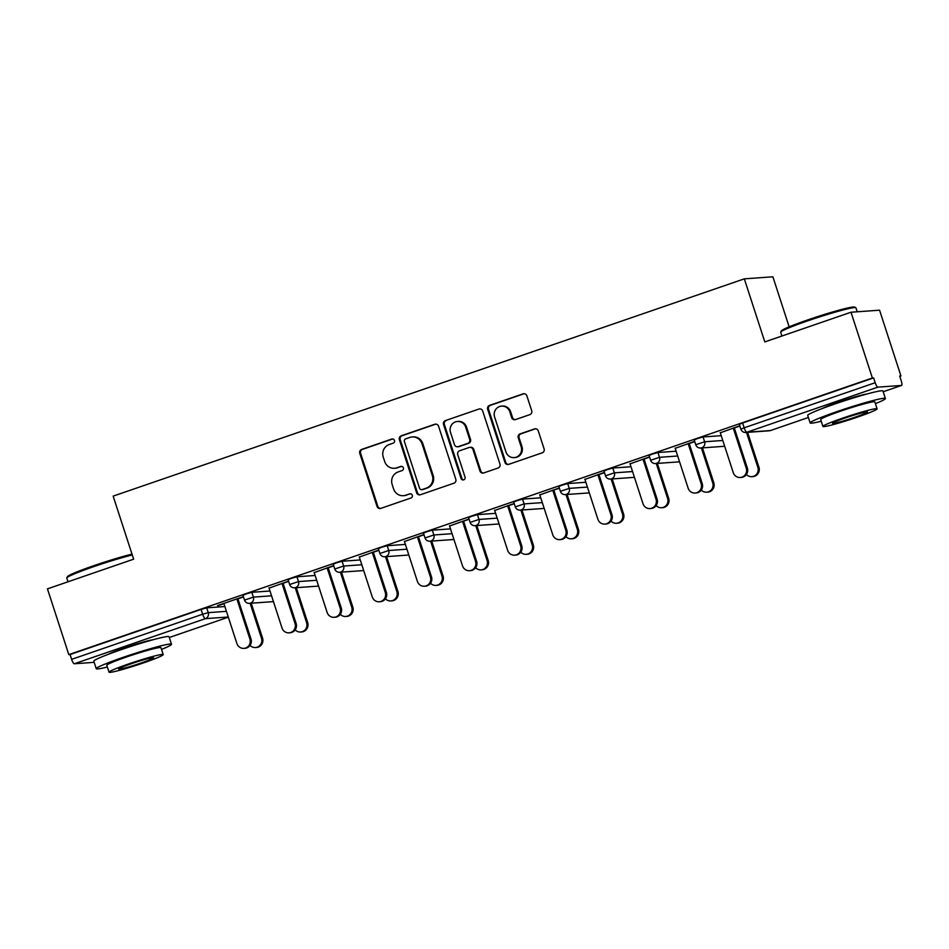 <?xml version="1.0" encoding="UTF-8"?>
<svg xmlns="http://www.w3.org/2000/svg" width="949" height="949" viewBox="0 0 949 949"><rect width="100%" height="100%" fill="white"/><g stroke="black" fill="none" stroke-linecap="round" stroke-linejoin="round"><path stroke-width="1.42" d="M394.476 440.419A2.171 2.1 -94.1 0 0 391.818 439.043L361.652 449.423A3.108 3.001 -94.1 0 0 359.778 453.349L377.014 506.41A3.108 3.001 -94.1 0 0 380.81 508.379L410.976 497.988A2.171 2.1 -94.1 0 0 410.158 493.765A2.171 2.1 -94.1 0 0 409.636 493.86L405.733 495.212A9.941 9.585 -94.1 0 1 393.586 488.901L392.151 484.488A9.941 9.585 -94.1 0 1 398.165 471.926L402.068 470.574A2.171 2.1 -94.1 0 0 401.249 466.35A2.171 2.1 -94.1 0 0 400.727 466.457L396.824 467.798A9.941 9.585 -94.1 0 1 384.677 461.487L383.242 457.074A9.941 9.585 -94.1 0 1 389.256 444.512L393.159 443.171A2.171 2.1 -94.1 0 0 394.476 440.419M392.756 438.948A2.171 2.1 -94.1 0 0 392.661 438.984L362.494 449.363A3.108 3.001 -94.1 0 0 360.608 453.29L377.844 506.351A3.108 3.001 -94.1 0 0 380.49 508.462M410.573 493.777A2.171 2.1 -94.1 0 0 410.466 493.8L405.733 495.212M401.664 466.362A2.171 2.1 -94.1 0 0 401.557 466.398L396.824 467.798M866.947 394.001A24.686 1.625 162 0 0 838.358 402.186A24.686 1.625 162 0 0 822.427 408.461M153.062 639.756A24.686 1.625 162 0 0 124.461 647.942A24.686 1.625 162 0 0 108.542 654.229M529.815 414.642A3.108 3.001 -94.1 0 0 531.701 410.715L526.861 395.828A3.108 3.001 -94.1 0 0 523.065 393.859L489.565 405.389A3.108 3.001 -94.1 0 0 487.679 409.316L504.927 462.377A3.108 3.001 -94.1 0 0 508.723 464.346L542.223 452.815A3.108 3.001 -94.1 0 0 544.109 448.889L538.261 430.905A3.108 3.001 -94.1 0 0 534.465 428.936L520.123 433.871A3.108 3.001 -94.1 0 0 518.249 437.797L521.143 446.718A8.304 8.019 -94.1 0 1 514.144 457.62A8.304 8.019 -94.1 0 1 505.947 451.938L494.607 417.014A8.304 8.019 -94.1 0 1 501.606 406.113A8.304 8.019 -94.1 0 1 509.791 411.783L511.689 417.607A3.108 3.001 -94.1 0 0 515.485 419.577L529.815 414.642M68.814 654.62L47.45 588.866L133.643 559.186L113.156 496.125L744.324 278.852L764.811 341.913L851.004 312.233L872.38 377.999L68.814 654.62L70.072 654.537L71.626 659.341L202.659 614.228L201.105 609.424L70.072 654.537M438.568 426.231A3.108 3.001 -94.1 0 0 434.772 424.262L401.261 435.793A3.108 3.001 -94.1 0 0 399.387 439.719L416.623 492.768A3.108 3.001 -94.1 0 0 420.419 494.737L453.919 483.207A3.108 3.001 -94.1 0 0 455.805 479.281L438.568 426.231M445.413 420.597L478.913 409.055A3.108 3.001 -94.1 0 1 482.709 411.024L499.957 464.085A3.108 3.001 -94.1 0 1 498.071 468.011L483.729 472.946A3.108 3.001 -94.1 0 1 479.933 470.977L472.946 449.458A3.108 3.001 -94.1 0 0 469.15 447.489L459.636 450.763A3.108 3.001 -94.1 0 0 457.75 454.69L465.034 477.086A2.171 2.1 -94.1 0 1 463.207 479.945A2.171 2.1 -94.1 0 1 461.06 478.462L443.527 424.511A3.108 3.001 -94.1 0 1 445.413 420.597L478.913 409.055M789.141 326.836L772.889 276.8L744.324 278.852M94.2 662.331L74.342 663.754A4.745 1.21 -109 0 1 71.626 659.341M851.004 312.233L879.569 310.193L900.945 375.958L899.794 376.35M872.38 377.999L873.626 377.904L875.192 382.72A4.745 1.21 71 0 0 877.896 387.133L901.467 385.448A4.745 1.21 71 0 0 901.55 385.424A4.745 1.21 71 0 0 901.253 380.846L899.688 376.041L900.945 375.958M217.582 605.569L243.418 596.672M217.665 605.842L223.94 603.683M236.953 599.199L243.502 596.945M703.055 436.967L704.621 441.771L695.759 444.737L694.205 439.933L697.468 438.557L703.055 436.967L721.24 435.674M877.896 387.133L746.863 432.234A4.745 1.21 71 0 1 744.158 427.821L740.884 429.197L739.33 424.393L742.592 423.017L744.158 427.821L875.192 382.72M873.626 377.904L742.592 423.017M201.105 609.424L206.692 607.846L224.877 606.541M675.19 448.331L694.656 441.332M688.203 443.859L694.751 441.605M612.805 468.035L614.371 472.839L605.509 475.805L603.955 471.001L607.218 469.625L612.805 468.035L630.99 466.742M584.94 479.399L604.406 472.4M597.953 474.927L604.501 472.673M522.555 499.103L524.121 503.907L515.271 506.873L513.706 502.068L516.968 500.692L522.555 499.103L540.74 497.81M494.69 510.467L514.168 503.468M507.703 505.995L514.251 503.741M432.305 530.171L433.871 534.975L425.022 537.941L423.456 533.136L426.718 531.76L432.305 530.171L450.49 528.878M404.44 541.535L423.918 534.536M417.453 537.063L424.001 534.809M342.067 561.239L343.621 566.043L334.772 569.009L333.206 564.204L336.468 562.828L342.067 561.239L360.252 559.946M314.19 572.615L333.668 565.604M327.203 568.131L333.751 565.877M251.817 592.306L253.371 597.111L244.522 600.076L242.956 595.272L246.23 593.896L251.817 592.306L270.002 591.013M269.065 588.143L288.543 581.144M282.078 583.659L288.626 581.405M296.942 576.778L298.496 581.583L289.647 584.537L288.081 579.732L291.355 578.356L296.942 576.778L315.127 575.474M359.315 557.075L378.793 550.076M372.328 552.591L378.876 550.337M387.18 545.711L388.746 550.515L379.897 553.469L378.331 548.664L381.593 547.288L387.18 545.711L405.365 544.406M449.565 526.007L469.043 519.008M462.578 521.523L469.126 519.269M477.43 514.643L478.996 519.447L470.146 522.401L468.581 517.596L471.843 516.22L477.43 514.643L495.615 513.338M539.815 494.939L559.281 487.94M552.828 490.455L559.376 488.201M567.68 483.575L569.246 488.379L560.396 491.333L558.831 486.529L562.093 485.153L567.68 483.575L585.865 482.27M630.065 463.871L649.531 456.872M643.078 459.387L649.626 457.133M657.93 452.507L659.496 457.311L650.634 460.265L649.08 455.461L652.343 454.085L657.93 452.507L676.115 451.202M720.303 432.803L739.781 425.804M733.328 428.319L739.864 426.065M394.476 468.284L395.306 468.213A9.941 9.585 -94.1 0 0 397.655 467.738M403.372 495.686L404.215 495.627A9.941 9.585 -94.1 0 0 406.563 495.153M435.923 424.108A3.108 3.001 -94.1 0 0 435.603 424.203L402.091 435.733A3.108 3.001 -94.1 0 0 400.217 439.66L417.453 492.709A3.108 3.001 -94.1 0 0 420.099 494.832M405.733 438.841A2.171 2.1 -94.1 0 0 404.416 441.593L419.541 488.166A2.171 2.1 -94.1 0 0 422.198 489.542L426.315 488.118A9.941 9.585 -94.1 0 0 432.341 475.568L421.997 443.729A9.941 9.585 -94.1 0 0 409.849 437.43L405.733 438.841M421.688 489.648L422.519 489.589A2.171 2.1 -94.1 0 0 423.029 489.482L422.198 489.542M412.198 436.943L413.029 436.884A9.941 9.585 -94.1 0 1 422.827 443.669L433.171 475.508A9.941 9.585 -94.1 0 1 427.145 488.059L423.029 489.482M469.885 447.335L470.716 447.276A3.108 3.001 -94.1 0 1 473.776 449.399L480.775 470.918A3.108 3.001 -94.1 0 0 483.409 473.041M446.244 420.537A3.108 3.001 -94.1 0 0 444.369 424.452L461.89 478.403A2.171 2.1 -94.1 0 0 463.61 479.874M465.686 427.133A8.304 8.019 -94.1 0 0 457.501 421.463A8.304 8.019 -94.1 0 0 450.502 432.364L454.5 444.666A3.108 3.001 -94.1 0 0 458.296 446.635L467.81 443.361A3.108 3.001 -94.1 0 0 469.684 439.434L465.686 427.133L466.528 427.074A8.304 8.019 -94.1 0 0 458.331 421.403L457.501 421.463M457.56 446.789L458.391 446.73A3.108 3.001 -94.1 0 0 459.126 446.576L458.296 446.635M466.528 427.074L470.526 439.375A3.108 3.001 -94.1 0 1 468.64 443.302L459.126 446.576M501.606 406.113L502.436 406.053A8.304 8.019 -94.1 0 1 510.621 411.724L512.519 417.548A3.108 3.001 -94.1 0 0 515.165 419.672M514.144 457.62L514.975 457.56A8.304 8.019 -94.1 0 0 521.974 446.659L521.143 446.718M535.616 428.782A3.108 3.001 -94.1 0 0 535.295 428.877L520.965 433.812A3.108 3.001 -94.1 0 0 519.079 437.738L521.974 446.659M524.228 393.705A3.108 3.001 -94.1 0 0 523.895 393.799L490.396 405.33A3.108 3.001 -94.1 0 0 488.521 409.256L505.758 462.317A3.108 3.001 -94.1 0 0 508.403 464.429M261.473 638.202L262.565 638.119A7.117 6.868 85.9 0 1 256.562 647.467L255.483 647.538A7.117 6.868 -94.1 0 0 261.473 638.202L250.133 603.291M250.05 645.379A7.117 6.868 -94.1 0 0 255.483 647.538M262.565 638.119L251.212 603.208M223.857 603.41L236.882 643.505A7.117 6.868 -94.1 0 0 243.905 648.369A7.117 6.868 -94.1 0 0 249.907 639.033L250.987 638.95A7.117 6.868 85.9 0 1 244.984 648.297L243.905 648.369M237.95 598.855L250.987 638.95M236.87 598.926L249.907 639.033M132.279 554.963A39.55 2.598 162 0 0 94.01 566.541A39.55 2.598 162 0 0 66.833 577.834L67.438 576.648A38.601 2.539 -18 0 1 93.963 565.628A38.601 2.539 -18 0 1 132.006 554.145M161.532 649.401A39.55 2.598 162 0 0 171.508 644.264A39.55 2.598 162 0 0 123.477 657.23A39.55 2.598 162 0 0 96.276 668.713A39.55 2.598 162 0 0 107.356 667.005M171.508 644.264L169.064 636.755A39.55 2.598 162 0 0 121.033 649.721A39.55 2.598 162 0 0 93.832 661.204L96.276 668.713M109.052 672.2L106.798 665.285A28.482 1.874 -18 0 1 126.395 657.028A28.482 1.874 -18 0 1 160.974 647.692L163.216 654.596A28.482 1.874 162 0 0 128.637 663.932A28.482 1.874 162 0 0 109.052 672.2A28.482 1.874 162 0 0 143.631 662.853A28.482 1.874 162 0 0 163.216 654.596M131.306 663.742A18.351 1.21 162 0 0 118.672 669.069A18.351 1.21 162 0 0 140.962 663.054A18.351 1.21 162 0 0 153.584 657.728A18.351 1.21 162 0 0 131.306 663.742M66.833 577.834A39.55 2.598 162 0 0 66.81 578.024L68.02 581.784M780.719 332.079L781.335 330.881A38.601 2.539 -18 0 1 807.86 319.872A38.601 2.539 -18 0 1 854.598 307.085L855.796 307.678A39.55 2.598 162 0 0 807.896 320.786A39.55 2.598 162 0 0 780.719 332.079A39.55 2.598 162 0 0 780.695 332.269L781.917 336.017M857.22 311.794L855.927 307.82A39.55 2.598 162 0 0 855.796 307.678M875.417 403.645A39.55 2.598 162 0 0 885.393 398.509A39.55 2.598 162 0 0 837.362 411.475A39.55 2.598 162 0 0 810.161 422.957A39.55 2.598 162 0 0 821.253 421.237M885.393 398.509L882.95 391A39.55 2.598 162 0 0 834.93 403.966A39.55 2.598 162 0 0 807.718 415.448L810.161 422.957M822.937 426.433L820.695 419.529A28.482 1.874 -18 0 1 840.28 411.261A28.482 1.874 -18 0 1 874.859 401.925L877.101 408.841A28.482 1.874 162 0 0 842.522 418.177A28.482 1.874 162 0 0 822.937 426.433A28.482 1.874 162 0 0 857.516 417.097A28.482 1.874 162 0 0 877.101 408.841M845.191 417.987A18.351 1.21 162 0 0 832.57 423.313A18.351 1.21 162 0 0 854.847 417.287A18.351 1.21 162 0 0 867.469 411.961A18.351 1.21 162 0 0 845.191 417.987M306.598 622.663L307.69 622.591A7.117 6.868 85.9 0 1 301.687 631.927L300.596 632.01A7.117 6.868 -94.1 0 0 306.598 622.663L295.258 587.751M295.175 629.851A7.117 6.868 -94.1 0 0 300.596 632.01M307.69 622.591L296.337 587.68M351.723 607.135L352.814 607.052A7.117 6.868 85.9 0 1 346.812 616.399L345.721 616.47A7.117 6.868 -94.1 0 0 351.723 607.135L340.383 572.223M340.3 614.311A7.117 6.868 -94.1 0 0 345.721 616.47M352.814 607.052L341.462 572.14M396.848 591.595L397.928 591.524A7.117 6.868 85.9 0 1 391.937 600.859L390.846 600.942A7.117 6.868 -94.1 0 0 396.848 591.595L385.508 556.683M385.424 598.783A7.117 6.868 -94.1 0 0 390.846 600.942M397.928 591.524L386.587 556.612M441.973 576.067L443.053 575.984A7.117 6.868 85.9 0 1 437.062 585.331L435.971 585.403A7.117 6.868 -94.1 0 0 441.973 576.067L430.632 541.155M430.549 583.244A7.117 6.868 -94.1 0 0 435.971 585.403M443.053 575.984L431.712 541.072M487.098 560.527L488.177 560.456A7.117 6.868 85.9 0 1 482.187 569.791L481.096 569.875A7.117 6.868 -94.1 0 0 487.098 560.527L475.757 525.616M475.674 567.716A7.117 6.868 -94.1 0 0 481.096 569.875M488.177 560.456L476.837 525.544M268.982 587.882L282.007 627.977A7.117 6.868 -94.1 0 0 289.03 632.841A7.117 6.868 -94.1 0 0 295.02 623.493L296.112 623.422A7.117 6.868 85.9 0 1 290.109 632.758L289.03 632.841M283.075 583.315L296.112 623.422M281.995 583.398L295.02 623.493M314.107 572.342L327.132 612.437A7.117 6.868 -94.1 0 0 334.155 617.301A7.117 6.868 -94.1 0 0 340.145 607.965L341.237 607.882A7.117 6.868 85.9 0 1 335.234 617.23L334.155 617.301M328.2 567.787L341.237 607.882M327.12 567.858L340.145 607.965M359.232 556.814L372.257 596.909A7.117 6.868 -94.1 0 0 379.268 601.773A7.117 6.868 -94.1 0 0 385.27 592.425L386.362 592.354A7.117 6.868 85.9 0 1 380.359 601.69L379.268 601.773M373.325 552.247L386.362 592.354M372.245 552.33L385.27 592.425M404.357 541.274L417.382 581.369A7.117 6.868 -94.1 0 0 424.393 586.233A7.117 6.868 -94.1 0 0 430.395 576.897L431.487 576.814A7.117 6.868 85.9 0 1 425.484 586.162L424.393 586.233M418.45 536.719L431.487 576.814M417.37 536.79L430.395 576.897M449.482 525.746L462.507 565.841A7.117 6.868 -94.1 0 0 469.518 570.705A7.117 6.868 -94.1 0 0 475.52 561.357L476.6 561.286A7.117 6.868 85.9 0 1 470.609 570.622L469.518 570.705M463.575 521.179L476.6 561.286M462.495 521.262L475.52 561.357M532.223 544.999L533.302 544.916A7.117 6.868 85.9 0 1 527.3 554.263L526.221 554.335A7.117 6.868 -94.1 0 0 532.223 544.999L520.882 510.088M520.799 552.176A7.117 6.868 -94.1 0 0 526.221 554.335M533.302 544.916L521.962 510.004M494.607 510.206L507.632 550.301A7.117 6.868 -94.1 0 0 514.643 555.165A7.117 6.868 -94.1 0 0 520.645 545.829L521.725 545.746A7.117 6.868 85.9 0 1 515.734 555.094L514.643 555.165M508.7 505.651L521.725 545.746M507.62 505.722L520.645 545.829M577.348 529.459L578.427 529.388A7.117 6.868 85.9 0 1 572.425 538.724L571.345 538.807A7.117 6.868 -94.1 0 0 577.348 529.459L566.007 494.548M565.924 536.648A7.117 6.868 -94.1 0 0 571.345 538.807M578.427 529.388L567.087 494.476M539.72 494.678L552.757 534.773A7.117 6.868 -94.1 0 0 559.768 539.637A7.117 6.868 -94.1 0 0 565.77 530.289L566.85 530.218A7.117 6.868 85.9 0 1 560.859 539.554L559.768 539.637M553.825 490.111L566.85 530.218M552.745 490.194L565.77 530.289M622.473 513.931L623.552 513.848A7.117 6.868 85.9 0 1 617.55 523.196L616.47 523.267A7.117 6.868 -94.1 0 0 622.473 513.931L611.132 479.02M611.037 521.108A7.117 6.868 -94.1 0 0 616.47 523.267M623.552 513.848L612.212 478.937M584.845 479.138L597.882 519.233A7.117 6.868 -94.1 0 0 604.893 524.097A7.117 6.868 -94.1 0 0 610.895 514.761L611.975 514.678A7.117 6.868 85.9 0 1 605.972 524.026L604.893 524.097M598.949 474.583L611.975 514.678M597.87 474.654L610.895 514.761M667.598 498.391L668.677 498.32A7.117 6.868 85.9 0 1 662.675 507.656L661.595 507.739A7.117 6.868 -94.1 0 0 667.598 498.391L656.257 463.48M656.162 505.58A7.117 6.868 -94.1 0 0 661.595 507.739M668.677 498.32L657.337 463.409M629.97 463.61L643.007 503.705A7.117 6.868 -94.1 0 0 650.018 508.569A7.117 6.868 -94.1 0 0 656.02 499.221L657.099 499.15A7.117 6.868 85.9 0 1 651.097 508.486L650.018 508.569M644.074 459.043L657.099 499.15M642.995 459.126L656.02 499.221M712.723 482.863L713.802 482.78A7.117 6.868 85.9 0 1 707.8 492.128L706.72 492.199A7.117 6.868 -94.1 0 0 712.723 482.863L701.37 447.952M701.287 490.04A7.117 6.868 -94.1 0 0 706.72 492.199M713.802 482.78L702.462 447.869M675.095 448.07L688.132 488.166A7.117 6.868 -94.1 0 0 695.143 493.029A7.117 6.868 -94.1 0 0 701.145 483.693L702.224 483.61A7.117 6.868 85.9 0 1 696.222 492.958L695.143 493.029M689.199 443.515L702.224 483.61M688.12 443.586L701.145 483.693M757.848 467.323L758.927 467.252A7.117 6.868 85.9 0 1 752.925 476.588L751.845 476.671A7.117 6.868 -94.1 0 0 757.848 467.323L746.495 432.412M746.412 474.512A7.117 6.868 -94.1 0 0 751.845 476.671M758.927 467.252L747.587 432.341M720.22 432.53L733.257 472.638A7.117 6.868 -94.1 0 0 740.267 477.501A7.117 6.868 -94.1 0 0 746.27 468.154L747.349 468.082A7.117 6.868 85.9 0 1 741.347 477.418L740.267 477.501M734.324 427.975L747.349 468.082M733.233 428.058L746.27 468.154M392.661 438.984L391.818 439.043M410.466 493.8L409.636 493.86M401.557 466.398L400.727 466.457M169.302 637.491L228.329 617.17M228.27 617.004L205.375 618.653L74.342 663.754M206.692 607.846L208.246 612.651A4.745 4.579 -94.1 0 1 205.375 618.653A4.745 1.21 -109 0 1 202.659 614.228L208.246 612.651L226.431 611.346M740.884 429.197A4.745 4.745 0 0 0 745.736 432.471A4.745 4.579 85.9 0 0 746.863 432.234L770.434 430.549L808.382 417.489L770.517 430.538A4.745 1.21 71 0 0 770.588 430.502M901.55 385.424L883.199 391.747L901.467 385.448M770.434 430.549A4.745 1.21 71 0 0 770.517 430.538A4.745 4.745 0 0 1 769.307 430.787A4.745 4.579 85.9 0 0 770.434 430.549M271.556 595.818L253.371 597.111A4.745 4.579 -94.1 0 1 250.5 603.113A4.745 4.579 85.9 0 1 249.373 603.339L272.944 601.654A4.745 4.745 0 0 0 273.442 601.595A4.745 4.579 85.9 0 1 272.944 601.654M289.647 584.537A4.745 4.745 0 0 0 294.498 587.811A4.745 4.579 85.9 0 0 295.625 587.585A4.745 4.579 -94.1 0 0 298.496 581.583L316.681 580.278M334.772 569.009A4.745 4.745 0 0 0 339.623 572.271A4.745 4.579 85.9 0 0 340.75 572.045A4.745 4.579 -94.1 0 0 343.621 566.043L361.806 564.75M379.897 553.469A4.745 4.745 0 0 0 384.748 556.743A4.745 4.579 85.9 0 0 385.875 556.505A4.745 4.579 -94.1 0 0 388.746 550.515L406.931 549.21M425.022 537.941A4.745 4.745 0 0 0 429.873 541.203A4.745 4.579 85.9 0 0 431 540.977A4.745 4.579 -94.1 0 0 433.871 534.975L452.056 533.682M470.146 522.401A4.745 4.745 0 0 0 474.998 525.675A4.745 4.579 85.9 0 0 476.125 525.438A4.745 4.579 -94.1 0 0 478.996 519.447L497.181 518.142M515.271 506.873A4.745 4.745 0 0 0 520.123 510.135A4.745 4.579 85.9 0 0 521.25 509.91A4.745 4.579 -94.1 0 0 524.121 503.907L542.306 502.614M560.396 491.333A4.745 4.745 0 0 0 565.248 494.607A4.745 4.579 85.9 0 0 566.363 494.37A4.745 4.579 -94.1 0 0 569.246 488.379L587.431 487.074M605.509 475.805A4.745 4.745 0 0 0 610.373 479.067A4.745 4.579 85.9 0 0 611.488 478.842A4.745 4.579 -94.1 0 0 614.371 472.839L632.556 471.546M650.634 460.265A4.745 4.745 0 0 0 655.486 463.539A4.745 4.579 85.9 0 0 656.613 463.302A4.745 4.579 -94.1 0 0 659.496 457.311L677.681 456.006M695.759 444.737A4.745 4.745 0 0 0 700.611 447.999A4.745 4.579 85.9 0 0 701.738 447.774A4.745 4.579 -94.1 0 0 704.621 441.771L722.806 440.478M377.844 506.351L377.014 506.41M360.608 453.29L359.778 453.349M362.494 449.363L361.652 449.423M417.453 492.709L416.623 492.768M400.217 439.66L399.387 439.719M402.091 435.733L401.261 435.793M435.603 424.203L434.772 424.262M427.145 488.059L426.315 488.118M433.171 475.508L432.341 475.568M422.827 443.669L421.997 443.729M480.775 470.918L479.933 470.977M473.776 449.399L472.946 449.458M461.89 478.403L461.06 478.462M444.369 424.452L443.527 424.511M468.64 443.302L467.81 443.361M470.526 439.375L469.684 439.434M512.519 417.548L511.689 417.607M510.621 411.724L509.791 411.783M519.079 437.738L518.249 437.797M520.965 433.812L520.123 433.871M535.295 428.877L534.465 428.936M505.758 462.317L504.927 462.377M488.521 409.256L487.679 409.316M490.396 405.33L489.565 405.389M523.895 393.799L523.065 393.859M169.313 637.503L228.329 617.182M244.522 600.076A4.745 4.745 0 0 0 249.373 603.339M294.498 587.811L318.069 586.126M339.623 572.271L363.194 570.586M384.748 556.743L408.319 555.058M429.873 541.203L453.444 539.518M474.998 525.675L498.569 523.99M520.123 510.135L543.694 508.45M565.248 494.607L588.807 492.922M610.373 479.067L633.932 477.383M655.486 463.539L679.057 461.855M700.611 447.999L724.182 446.315M745.736 432.471L769.307 430.787"/></g></svg>
